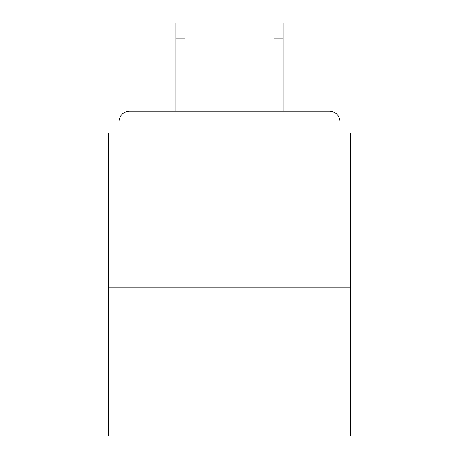 <?xml version="1.0" encoding="UTF-8"?>
<svg xmlns="http://www.w3.org/2000/svg" width="459" height="459" viewBox="0 0 459 459"><rect width="100%" height="100%" fill="white"/><g stroke="black" fill="none" stroke-linecap="round" stroke-linejoin="round"><path stroke-width="0.69" d="M340.016 133.11L340.016 121.813L340.016 133.11L350.607 133.11L350.607 436.05L108.393 436.05L108.393 133.11L118.984 133.11L118.984 121.813L118.984 133.11M350.607 287.759L108.393 287.759M340.016 121.813A10.591 10.591 0 0 0 329.419 111.221L129.581 111.221A10.591 10.591 0 0 0 118.984 121.813M329.419 111.221L284.58 111.221M174.42 111.221L129.581 111.221M185.011 38.837L175.831 38.837L175.831 22.95L185.011 22.95L185.011 111.221M175.831 38.837L175.831 111.221M283.169 22.95L283.169 38.837L273.989 38.837L273.989 22.95L283.169 22.95M273.989 111.221L273.989 38.837M283.169 111.221L283.169 38.837"/></g></svg>
